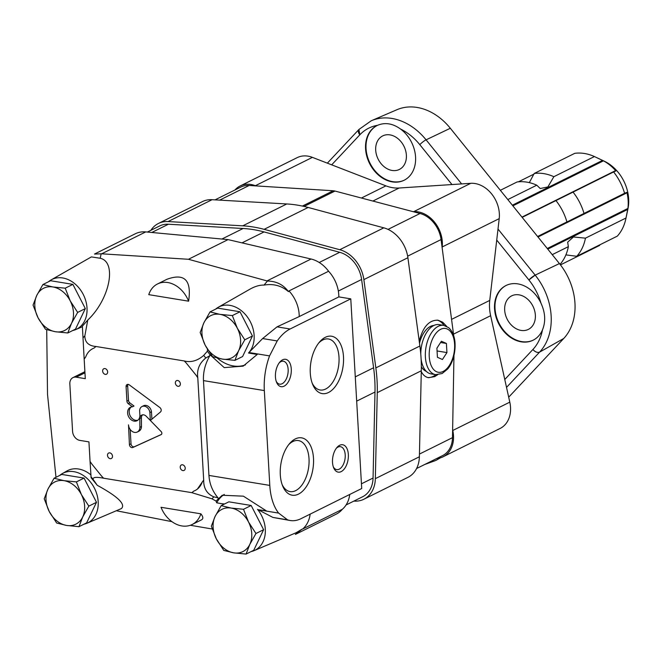 <?xml version="1.0" encoding="UTF-8"?>
<svg xmlns="http://www.w3.org/2000/svg" width="661" height="661" viewBox="0 0 661 661"><rect width="100%" height="100%" fill="white"/><g stroke="black" fill="none" stroke-linecap="round" stroke-linejoin="round"><path stroke-width="0.99" d="M565.89 254.89L576.747 256.286L617.308 236.134A48.344 37.239 -116.4 0 0 625.835 218.857A48.344 37.239 -116.4 0 0 626 218.014L585.439 238.167L573.492 236.96L567.675 242.157L568.353 246.652A48.344 37.239 63.6 0 1 560.049 264.35M568.353 246.652L552.241 254.659M626 218.014L627.9 208.438A40.09 30.885 -116.4 0 0 627 192.789L626.752 192.359L624.579 193.285A48.344 37.239 -116.4 0 0 613.606 171.943L555.959 200.58A48.344 37.239 63.6 0 1 566.923 221.922L537.6 236.498M555.959 200.58L522.173 217.37M500.344 190.294L517.109 181.965A48.344 37.239 63.6 0 1 536.765 185.187L507.822 199.564M534.005 174.083L518.447 181.816M613.606 171.943L615.788 171.017L615.598 170.596A40.09 30.885 -116.4 0 0 603.452 160.846L594.421 156.55A48.344 37.239 -116.4 0 0 574.764 153.327L534.195 173.479L529.321 182.634M594.421 156.55L553.86 176.702A48.344 37.239 -116.4 0 0 534.195 173.479M624.579 193.285L584.01 213.437A48.344 37.239 -116.4 0 0 573.046 192.095M576.747 256.286A48.344 37.239 -116.4 0 0 585.439 238.167M600.023 244.727L599.544 245.471L560.462 264.887M625.835 218.857L627.95 208.835A37.132 28.605 -116.4 0 0 604.278 161.193L597.255 157.88M615.788 171.017L615.598 170.596L521.967 217.105M584.01 213.437L566.378 222.27M536.765 185.187L540.235 188.534L547.886 186.939L553.86 176.702M84.054 478.093L61.746 474.433L54.078 478.242L47.947 489.123L44.221 498.807L49.236 511.515L56.664 523.025L66.612 525.445L78.965 526.677L86.632 522.868L96.498 502.31L84.054 478.093L76.387 481.902L64.026 480.671L54.078 478.242M78.965 526.677L82.691 516.993L88.83 506.119L96.498 502.31M88.83 506.119L81.402 494.602L76.387 481.902M66.612 525.445A23.581 18.169 63.6 0 1 49.236 511.515A23.581 18.169 63.6 0 1 47.947 489.123A23.581 18.169 63.6 0 1 64.026 480.671A23.581 18.169 63.6 0 1 81.402 494.602A23.581 18.169 63.6 0 1 82.691 516.993A23.581 18.169 63.6 0 1 66.612 525.445M72.884 284.379L50.583 280.727L42.907 284.536L36.776 295.409L33.05 305.093L38.065 317.801L45.493 329.31L55.441 331.739L67.794 332.97L75.47 329.161L85.327 308.596L72.884 284.379L65.216 288.188L52.863 286.957L42.907 284.536M67.794 332.97L71.528 323.287L77.659 312.405L85.327 308.596M77.659 312.405L70.231 300.895L65.216 288.188M55.441 331.739A23.581 18.169 63.6 0 1 38.065 317.801A23.581 18.169 63.6 0 1 36.776 295.409A23.581 18.169 63.6 0 1 52.863 286.957A23.581 18.169 63.6 0 1 70.231 300.895A23.581 18.169 63.6 0 1 71.528 323.287A23.581 18.169 63.6 0 1 55.441 331.739M240.001 311.769L217.692 308.117L210.024 311.926L203.894 322.808L200.167 332.491L205.183 345.191L212.611 356.709L222.559 359.13L234.911 360.361L242.579 356.552L252.444 335.986L240.001 311.769L232.333 315.578L219.981 314.355L210.024 311.926M234.911 360.361L238.646 350.677L244.777 339.804L252.444 335.986M244.777 339.804L237.349 328.286L232.333 315.578M222.559 359.13A23.581 18.169 63.6 0 1 205.183 345.191A23.581 18.169 63.6 0 1 203.894 322.808A23.581 18.169 63.6 0 1 219.981 314.355A23.581 18.169 63.6 0 1 237.349 328.286A23.581 18.169 63.6 0 1 238.646 350.677A23.581 18.169 63.6 0 1 222.559 359.13M251.172 505.483L228.863 501.823L221.195 505.632L215.065 516.514L211.338 526.197L216.354 538.905L223.782 550.415L233.73 552.844L246.082 554.075L253.75 550.266L263.615 529.701L251.172 505.483L243.504 509.292L231.143 508.061L221.195 505.632M246.082 554.075L249.808 544.391L255.947 533.51L263.615 529.701M255.947 533.51L248.519 522L243.504 509.292M233.73 552.844A23.581 18.169 63.6 0 1 216.354 538.905A23.581 18.169 63.6 0 1 215.065 516.514A23.581 18.169 63.6 0 1 231.143 508.061A23.581 18.169 63.6 0 1 248.519 522A23.581 18.169 63.6 0 1 249.808 544.391A23.581 18.169 63.6 0 1 233.73 552.844M224.162 504.161L216.676 502.798L216.04 501.055L211.966 498.815L191.847 492.668L103.603 478.209C96.209 476.804 92.705 477.184 93.102 479.332L97.291 485.331C117.84 496.543 125.879 504.285 121.409 508.573L86.93 523.264A27.745 21.375 -116.4 0 0 98.233 502.947A27.745 21.375 -116.4 0 0 86.095 477.556A27.745 21.375 -116.4 0 0 62.274 473.623A27.745 21.375 -116.4 0 0 59.664 475.466M116.328 510.738L171.976 521.669M212.231 529.007L190.31 525.272M200.87 513.828L161.028 507.293A26.357 20.301 -116.4 0 0 192.12 524.512A26.357 20.301 -116.4 0 0 200.87 513.828C203.249 516.795 203.448 518.811 201.456 519.877L192.12 524.512M207.43 349.198L207.405 351.181L203.704 355.395C197.54 360.799 191.062 362.658 184.254 360.964L96.01 346.496A87.814 67.653 -116.4 0 0 94.118 348.041C90.119 349.595 87.293 352.602 85.649 357.072A87.814 67.653 -116.4 0 0 84.17 359.13L85.294 378.662L76.205 377.175A8.32 6.412 -116.4 0 0 72.958 377.621A8.32 6.412 -116.4 0 0 69.843 383.958L72.578 431.369A8.32 6.412 -116.4 0 0 79.849 440.391L88.938 441.878L90.061 461.411A87.814 67.653 -116.4 0 0 91.813 463.997L101.497 476.003A87.814 67.653 -116.4 0 0 103.603 478.209M290.229 520.521L272.919 517.431L287.527 519.819A49.939 27.845 99.3 0 0 290.229 520.521A49.939 27.845 99.3 0 0 301.044 518.654L361.716 488.512L350.776 298.855L338.829 296.896A30.513 23.507 -116.4 0 0 328.591 271.25A30.513 23.507 -116.4 0 0 311.058 259.013L228.062 239.604L145.734 231.912A30.513 23.507 -116.4 0 0 135.348 233.754L94.506 254.047L101.662 253.807L188.459 259.277L267.432 281.041L264.003 285.106C259.732 284.941 254.997 286.32 249.808 289.254L218.221 307.307A27.745 21.375 -116.4 0 0 215.61 309.15M101.158 253.783L100.208 258.261C117.245 262.004 109.709 299.375 87.764 320.048L84.831 335.912C84.947 342.348 88.673 345.885 96.01 346.496M148.766 294.649L188.608 301.185C191.764 280.124 184.518 272.836 166.861 279.322L157.516 283.966A26.357 20.301 -116.4 0 0 148.766 294.649M350.776 298.855L290.105 328.996A49.939 27.845 99.3 0 0 277.215 340.944L269.564 355.899A49.939 27.845 99.3 0 0 264.326 390.577L269.795 485.405L208.942 475.424L203.472 380.604C203.043 372.168 205.158 363.889 209.801 355.742L209.859 354.602L224.236 367.623L243.157 366.136L257.236 354.453L248.503 353.015L262.607 338.556L277.042 326.856L299.226 316.569A30.513 23.507 -116.4 0 0 288.989 290.923L288.436 291.6C281.429 285.651 273.29 283.486 264.003 285.106M269.564 355.899L249.073 352.544M209.859 354.602L207.405 351.181M209.801 355.742L205.811 358.006C199.382 363.12 196.705 369.706 197.788 377.762L203.687 480.035C203.538 488.289 206.918 493.899 213.817 496.857L217.998 497.799C212.503 491.297 209.487 483.835 208.942 475.424M224.583 503.955L220.65 503.591M216.04 501.055L222.236 495.246L243.397 496.171L266.251 510.788L258.137 509.73L278.628 513.093A49.939 27.845 99.3 0 1 269.795 485.405M218.163 498.534L217.998 497.799M97.291 485.331L91.111 477.754L90.061 461.411M46.708 329.699L47.518 394.361L55.987 477.3M72.718 330.525A27.745 21.375 -116.4 0 0 75.767 329.558A27.745 21.375 -116.4 0 0 86.277 302.812A27.745 21.375 -116.4 0 0 64.307 278.281A27.745 21.375 -116.4 0 0 51.104 279.917L91.375 256.906L100.208 258.261M87.764 320.048L82.369 326.187L84.17 359.13M277.215 340.944L262.607 338.556M267.432 281.041C276.331 281.156 283.338 284.676 288.436 291.6M328.591 271.25L288.989 290.923M338.829 296.896L299.226 316.569M296.26 532.65L302.127 529.13L295.409 534.418L336.259 514.134A30.513 23.507 -116.4 0 0 342.315 509.309L302.713 528.982A30.513 23.507 -116.4 0 0 310.158 514.126M302.127 529.13L302.713 528.982M284.114 386.164A13.873 7.734 -80.7 0 1 276.571 382.289A13.873 7.734 -80.7 0 1 279.892 362.013A13.873 7.734 -80.7 0 1 291.022 366.797A13.873 7.734 -80.7 0 1 284.114 386.164M341.183 471.615A13.873 7.734 -80.7 0 1 333.64 467.74A13.873 7.734 -80.7 0 1 336.961 447.464A13.873 7.734 -80.7 0 1 348.091 452.248A13.873 7.734 -80.7 0 1 341.183 471.615M295.31 438.921A29.067 16.211 99.3 0 0 289.634 443.514A29.067 16.211 99.3 0 0 282.668 486.009A29.067 16.211 99.3 0 0 303.349 490.421A29.067 16.211 99.3 0 0 313.066 454.223A29.067 16.211 99.3 0 0 295.31 438.921M325.295 337.317A29.067 16.211 99.3 0 0 319.627 341.911A29.067 16.211 99.3 0 0 312.661 384.405A29.067 16.211 99.3 0 0 333.342 388.817A29.067 16.211 99.3 0 0 343.059 352.619A29.067 16.211 99.3 0 0 325.295 337.317M287.527 519.819L278.628 513.093M272.919 517.431L258.137 509.73M161.168 431.6L146.255 416.281A4.991 3.85 -116.4 0 0 141.71 415.116A4.991 3.85 -116.4 0 0 139.826 418.496L139.884 427.328A6.932 5.346 -116.4 0 1 137.281 432.021A6.932 5.346 -116.4 0 1 128.515 424.883L129.424 444.605A2.776 2.14 -116.4 0 0 132.878 447.489L161.094 434.641A1.942 1.496 -116.4 0 0 161.127 434.624A1.942 1.496 -116.4 0 0 161.168 431.6M149.89 412.538L150.344 420.487L160.491 411.96A2.776 2.14 -116.4 0 0 159.838 407.531L129.267 384.859A2.776 2.14 -116.4 0 0 127.119 384.545A2.776 2.14 -116.4 0 0 126.086 386.652L126.92 401.144A2.776 2.14 -116.4 0 0 128.251 403.664L132.423 406.821A7.494 5.767 -116.4 0 0 130.407 407.292A7.494 5.767 -116.4 0 0 128.573 416.57A7.494 5.767 -116.4 0 0 137.067 420.71A7.494 5.767 -116.4 0 0 139.876 415.009L139.636 410.853A6.279 4.834 -116.4 0 1 141.991 406.54A6.279 4.834 -116.4 0 1 149.89 412.538L151.468 411.745A6.279 4.834 -116.4 0 0 143.577 405.755L141.991 406.54M182.882 470.591A3.049 2.355 -116.4 0 0 184.072 470.425A3.049 2.355 -116.4 0 0 184.824 466.641A3.049 2.355 -116.4 0 0 181.362 464.956A3.049 2.355 -116.4 0 0 180.337 468.021A3.049 2.355 -116.4 0 0 182.882 470.591M105.306 374.374A3.049 2.355 -116.4 0 0 106.495 374.209A3.049 2.355 -116.4 0 0 107.247 370.433A3.049 2.355 -116.4 0 0 103.777 368.747A3.049 2.355 -116.4 0 0 102.761 371.804A3.049 2.355 -116.4 0 0 105.306 374.374M110.164 458.668A3.049 2.355 -116.4 0 0 111.354 458.503A3.049 2.355 -116.4 0 0 112.106 454.727A3.049 2.355 -116.4 0 0 108.644 453.041A3.049 2.355 -116.4 0 0 107.619 456.098A3.049 2.355 -116.4 0 0 110.164 458.668M178.024 386.297A3.049 2.355 -116.4 0 0 179.214 386.131A3.049 2.355 -116.4 0 0 179.966 382.355A3.049 2.355 -116.4 0 0 176.504 380.67A3.049 2.355 -116.4 0 0 175.479 383.727A3.049 2.355 -116.4 0 0 178.024 386.297M197.788 377.762A87.814 67.653 -116.4 0 0 196.044 375.167L186.361 363.162A87.814 67.653 -116.4 0 0 184.254 360.964M191.847 492.668A87.814 67.653 -116.4 0 0 193.739 491.123A22.193 17.095 -116.4 0 0 195.02 490.578A22.193 17.095 -116.4 0 0 202.208 482.092A87.814 67.653 -116.4 0 0 203.687 480.035M197.474 488.991L202.208 482.092M342.315 509.309A30.513 23.507 -116.4 0 0 349.752 494.453M188.459 259.277L228.062 239.604M90.854 474.879A28.051 21.606 -116.4 0 0 66.877 470.996L62.274 473.623M75.767 329.558L80.642 327.476A28.051 21.606 -116.4 0 0 82.394 326.608M251.006 551.629A27.745 21.375 -116.4 0 0 254.047 550.663A27.745 21.375 -116.4 0 0 257.517 509.35M224.269 494.42A36.066 27.787 -116.4 0 0 216.676 502.798M248.503 353.015A27.745 21.375 -116.4 0 0 248.329 318.346A27.745 21.375 -116.4 0 0 218.221 307.307M217.279 358.055A36.066 27.787 -116.4 0 0 245.454 364.872M51.104 279.917A27.745 21.375 -116.4 0 0 48.501 281.76M83.889 524.231A27.745 21.375 -116.4 0 0 86.93 523.264M188.608 301.185A26.357 20.301 -116.4 0 0 157.516 283.966M312.141 383.025A25.845 14.41 99.3 0 0 320.064 389.99A25.845 14.41 99.3 0 0 338.465 366.814A25.845 14.41 99.3 0 0 328.426 338.977A25.845 14.41 99.3 0 0 322.832 339.944A25.845 14.41 99.3 0 0 318.693 343.042M282.148 484.629A25.845 14.41 99.3 0 0 290.08 491.594A25.845 14.41 99.3 0 0 308.48 468.418A25.845 14.41 99.3 0 0 298.442 440.581A25.845 14.41 99.3 0 0 292.84 441.548A25.845 14.41 99.3 0 0 288.7 444.646M336.309 448.282A11.617 6.478 -80.7 0 1 340.465 446.679A11.617 6.478 -80.7 0 1 345.216 456.999A11.617 6.478 -80.7 0 1 339.217 469.17A11.617 6.478 -80.7 0 1 336.705 469.607A11.617 6.478 -80.7 0 1 333.276 466.757M279.239 362.831A11.617 6.478 -80.7 0 1 283.395 361.228A11.617 6.478 -80.7 0 1 288.146 371.548A11.617 6.478 -80.7 0 1 282.148 383.719A11.617 6.478 -80.7 0 1 279.636 384.157A11.617 6.478 -80.7 0 1 276.207 381.306M128.027 384.372A2.776 2.14 -116.4 0 0 127.664 385.867L128.507 400.359A2.776 2.14 -116.4 0 0 129.837 402.871L134.009 406.028L132.423 406.821M131.233 406.978A7.494 5.767 -116.4 0 0 130.151 415.786A7.494 5.767 -116.4 0 0 137.827 420.239M151.468 411.745L151.898 419.19M142.561 414.844A4.991 3.85 -116.4 0 0 141.413 417.711L141.471 426.543L139.884 427.328M137.281 432.021L138.86 431.236A6.932 5.346 -116.4 0 0 141.471 426.543M130.184 429.468L131.01 443.82A2.776 2.14 -116.4 0 0 134.464 446.696L161.4 434.434M141.413 417.711L139.826 418.496M346.058 504.979L362.633 496.75A27.745 21.375 -116.4 0 0 373.06 478.035L374.994 392.031A138.711 106.867 -116.4 0 0 373.589 367.764L361.608 279.479A27.745 21.375 -116.4 0 0 339.704 252.304L264.053 231.92A138.711 106.867 -116.4 0 0 243.124 228.491L168.398 224.228A27.745 21.375 -116.4 0 0 159.665 225.955L147.362 232.069M353.858 501.112L354.263 501.129A30.513 23.507 -116.4 0 0 363.872 499.237L407.911 477.358A30.513 23.507 -116.4 0 0 419.38 456.776L421.305 370.763A141.487 108.999 -116.4 0 0 419.875 346.017L407.895 257.724A30.513 23.507 -116.4 0 0 383.801 227.838L308.15 207.455A141.487 108.999 -116.4 0 0 286.8 203.96L212.082 199.696A30.513 23.507 -116.4 0 0 202.464 201.588L158.433 223.468A30.513 23.507 -116.4 0 0 150.89 230.309M363.872 499.237A30.513 23.507 -116.4 0 0 375.341 478.655L377.266 392.642A141.487 108.999 -116.4 0 0 375.845 367.896L363.864 279.603A30.513 23.507 -116.4 0 0 339.762 249.718L264.111 229.334A141.487 108.999 -116.4 0 0 242.761 225.831L168.043 221.567A30.513 23.507 -116.4 0 0 158.433 223.468M453.735 335.879L441.069 239.563A26.465 20.392 -116.4 0 0 420.041 213.495L334.987 191.054A12.485 9.618 -116.4 0 0 333.21 190.765L249.147 185.477A26.465 20.392 -116.4 0 0 240.703 187.121L215.056 199.862M416.587 468.525L442.54 455.627A26.465 20.392 -116.4 0 0 452.488 437.656L453.967 355.56M437.632 374.762L434.748 376.596L428.592 377.712C425.552 377.167 423.114 375.134 421.288 371.622M419.231 341.241C422.875 326.889 429.138 319.883 438.02 320.213L442.672 322.188L446.712 326.385M435.913 374.688A29.134 16.244 -80.7 0 1 433.286 376.357A29.134 16.244 -80.7 0 1 427.816 377.538M437.185 320.114A29.134 16.244 -80.7 0 1 443.994 325.419M426.353 371.399A23.441 13.071 -80.7 0 1 421.338 366.706M419.495 343.183A23.441 13.071 -80.7 0 1 433.88 325.476M441.391 341.25L436.904 348.173L437.425 357.295L442.44 359.501L446.935 352.577L446.406 343.447L441.391 341.25M435.607 374.638L442.093 373.556L447.522 369.119C451.207 365.269 456.073 354.651 454.917 341.539C454.206 335.334 452.083 330.69 448.538 327.6L443.688 325.361A24.969 13.922 -80.7 0 0 425.907 347.752A24.969 13.922 -80.7 0 0 435.607 374.638L431.063 373.895A24.969 13.922 -80.7 0 1 421.131 359.254M420.776 354.18A24.969 13.922 -80.7 0 1 439.144 324.617L443.688 325.361M440.581 342.497L446.406 343.447M437.061 350.958L446.935 352.577M506.524 387.396L539.616 352.106L563.742 338.473L539.616 352.106A5.552 3.404 -136.8 0 1 532.906 349.487L532.906 349.487A51.781 39.891 -116.4 0 0 542.499 329.847A30.513 23.507 -116.4 0 1 533.121 340.192A30.513 23.507 -116.4 0 1 521.215 341.836A30.513 23.507 -116.4 0 1 495.758 316.148A30.513 23.507 -116.4 0 1 505.971 285.535A30.513 23.507 -116.4 0 1 540.962 303.143C545.333 312.628 545.846 321.535 542.499 329.847M361.427 198.027L385.933 185.857L331.682 164.837L359.815 134.827A5.552 3.404 -136.8 0 1 358.94 129.457A5.552 3.404 -136.8 0 1 358.973 129.424M540.962 303.143A51.781 39.891 -116.4 0 0 528.899 279.958A5.552 0.975 -38.9 0 1 535.17 275.133L559.421 263.565L535.17 275.133L528.899 279.958L496.733 240.067L499.212 218.634A27.745 21.375 -116.4 0 0 470.739 183.32L399.128 188.013A41.61 32.059 -116.4 0 1 385.933 185.857M451.967 184.551L419.801 144.66A5.552 0.975 -38.9 0 1 426.081 139.835L450.323 128.267L426.072 139.835A57.325 44.163 -116.4 0 0 371.284 120.756L358.94 129.465L359.815 134.827A51.781 39.891 -116.4 0 1 377.563 125.309C385.123 122.178 392.799 123.433 400.607 129.085A30.513 23.507 -116.4 0 1 415.538 156.616A30.513 23.507 -116.4 0 1 404.144 180.238A30.513 23.507 -116.4 0 1 392.237 181.882A30.513 23.507 -116.4 0 1 366.789 156.194A30.513 23.507 -116.4 0 1 376.993 125.582A30.513 23.507 -116.4 0 1 377.563 125.309M436.797 458.478A27.745 21.375 -116.4 0 0 443.11 456.776L500.137 428.444A27.745 21.375 -116.4 0 0 509.796 402.152L490.636 315.694A41.61 32.059 -116.4 0 1 489.751 300.408L496.733 240.067M371.284 120.756L396.997 109.693A55.788 42.982 -116.4 0 1 450.323 128.267L559.421 263.565A55.788 42.982 -116.4 0 1 563.742 338.473L508.689 397.187M498.006 229.045L535.17 275.133A57.325 44.163 -116.4 0 1 539.616 352.106C537.484 352.908 535.245 352.032 532.906 349.487L504.773 379.497M521.042 330.409A18.723 14.426 -116.4 0 0 528.354 329.401A18.723 14.426 -116.4 0 0 532.94 306.208A18.723 14.426 -116.4 0 0 511.688 295.855A18.723 14.426 -116.4 0 0 505.425 314.644A18.723 14.426 -116.4 0 0 521.042 330.409M506.21 285.412A30.513 23.507 -116.4 0 0 496.279 316.074A30.513 23.507 -116.4 0 0 521.694 341.605A30.513 23.507 -116.4 0 0 533.361 340.076M392.072 170.455A18.723 14.426 -116.4 0 0 399.376 169.447A18.723 14.426 -116.4 0 0 403.962 146.255A18.723 14.426 -116.4 0 0 382.711 135.902A18.723 14.426 -116.4 0 0 376.448 154.691A18.723 14.426 -116.4 0 0 392.072 170.455M377.233 125.466A30.513 23.507 -116.4 0 0 367.301 156.128A30.513 23.507 -116.4 0 0 392.717 181.651A30.513 23.507 -116.4 0 0 404.383 180.123M331.682 164.837L312.413 157.368A27.745 21.375 -116.4 0 0 297.161 157.649L240.133 185.981A27.745 21.375 -116.4 0 0 234.969 189.971M255.914 185.906L255.386 185.7A27.745 21.375 -116.4 0 0 240.133 185.981M443.11 456.776A27.745 21.375 -116.4 0 0 452.768 430.485L452.628 429.865M442.118 247.553L442.184 246.966A27.745 21.375 -116.4 0 0 413.712 211.652L413.191 211.685M538.004 237.002L627 192.789M537.69 236.605L626.752 192.359M547.275 248.495L627.9 208.438M547.795 249.139L627.735 209.43M512.878 205.844L603.452 160.846M512.358 205.199L602.543 160.392M264.326 390.577L203.472 380.604M205.811 358.006A104.735 80.683 -116.4 0 0 203.704 355.395M211.966 498.815A104.735 80.683 -116.4 0 0 213.817 496.857M90.987 476.721A104.735 80.683 -116.4 0 0 93.102 479.332M84.831 335.912A104.735 80.683 -116.4 0 0 82.98 337.87M101.662 253.807L145.734 231.912M290.105 328.996L277.042 326.856M266.986 280.908L311.058 259.013M84.955 372.821L76.205 377.175M127.664 385.867L126.086 386.652M128.507 400.359L126.92 401.144M129.837 402.871L128.251 403.664M131.01 443.82L129.424 444.605M134.464 446.696L132.878 447.489M242.017 242.868L264.053 231.92M319.222 262.483L339.704 252.304M221.906 239.026L243.124 228.491M151.79 232.482L168.398 224.228M361.443 483.811L373.06 478.035M356.676 401.128L374.994 392.031M355.279 376.861L373.589 367.764M338.341 291.038L361.608 279.479M264.111 229.334L308.15 207.455M339.762 249.718L383.801 227.838M242.761 225.831L286.8 203.96M168.043 221.567L212.082 199.696M375.341 478.655L419.38 456.776M377.266 392.642L421.305 370.763M375.845 367.896L419.875 346.017M363.864 279.603L407.895 257.724M304.043 206.43L334.987 191.054M388.032 229.392L420.041 213.495M302.399 206.067L333.21 190.765M219.667 200.126L249.147 185.477M419.438 454.074L452.488 437.656M407.655 256.162L441.069 239.563M443.134 371.449A22.193 12.377 -80.7 0 1 430.336 345.29A22.193 12.377 -80.7 0 1 452.289 334.383A22.193 12.377 -80.7 0 1 443.134 371.449M426.081 139.835L461.626 183.923M419.801 144.66A51.781 39.891 -116.4 0 0 400.607 129.085M424.593 464.543L435.913 460.411A57.325 44.163 -116.4 0 0 439.507 458.065M255.386 185.7L312.413 157.368M452.768 430.485L509.796 402.152M453.504 334.144L490.636 315.694M451.562 319.379L489.751 300.408M442.184 246.966L499.212 218.634M413.712 211.652L470.739 183.32M372.878 201.051L399.128 188.013M84.889 371.689L72.958 377.621M254.047 550.663L296.268 532.667M327.344 163.16L358.94 129.457M440.54 457.792L435.913 460.411"/></g></svg>
